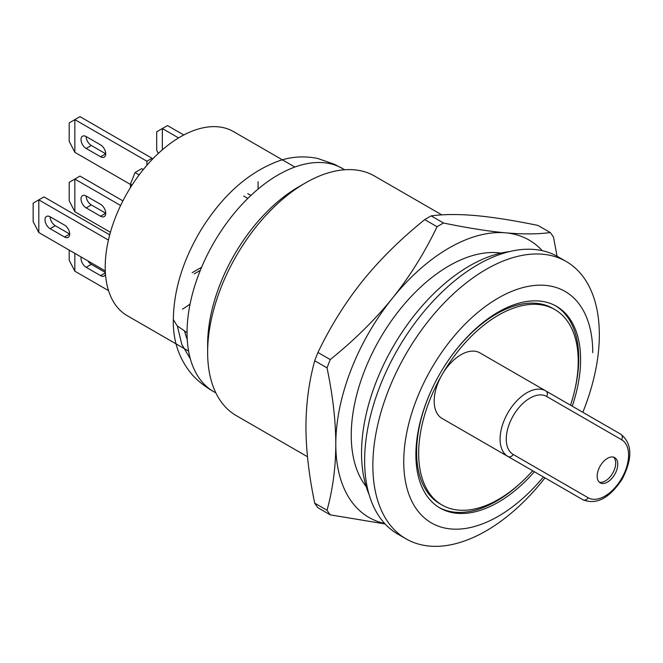 <?xml version="1.0" encoding="UTF-8"?>
<svg xmlns="http://www.w3.org/2000/svg" width="663" height="663" viewBox="0 0 663 663"><rect width="100%" height="100%" fill="white"/><g stroke="black" fill="none" stroke-linecap="round" stroke-linejoin="round"><path stroke-width="0.99" d="M294.869 167.043L233.5 131.606A106.279 61.361 120 0 0 127.221 192.966A106.279 61.361 120 0 0 127.221 315.679L188.599 351.117M182.449 309.173A106.279 61.361 120 0 0 190.074 304.077M201.61 267.239L192.195 272.675M184.637 331.268A106.279 61.361 120 0 0 187.239 339.406M187.049 332.702A128.837 74.389 120 0 0 213.735 391.684L213.735 391.684C205.082 386.703 197.947 381.092 192.311 374.852C179.167 359.354 172.836 340.906 173.325 319.491L177.137 325.798L187.049 332.702A128.837 74.389 120 0 1 243.288 203.044A128.837 74.389 120 0 1 342.572 168.526L342.572 168.526A128.837 74.389 120 0 0 243.288 203.044A128.837 74.389 120 0 0 187.049 332.702M305.436 182.93A138.302 79.85 -60 0 0 207.635 352.318L207.635 344.586A128.837 74.389 -60 0 1 298.74 186.792L305.436 182.93A138.302 79.85 -60 0 1 374.587 176.076L441.807 214.887M207.635 352.318A138.302 79.85 120 0 0 236.285 415.626L307.483 456.732M366.191 486.601A138.302 79.85 -60 0 1 379.891 338.843A138.302 79.85 -60 0 1 501.004 253.1M369.067 494.474A152.863 88.254 -60 0 1 361.542 453.053A152.863 88.254 -60 0 1 509.259 251.65M582.827 412.295A160.139 92.455 120 0 0 599.335 334.782A160.139 92.455 120 0 0 566.169 261.471L557.931 256.722A160.139 92.455 120 0 0 397.792 349.177A160.139 92.455 120 0 0 397.792 534.096L406.029 538.845A160.139 92.455 120 0 0 544.978 477.857M566.169 261.471A160.139 92.455 120 0 0 406.029 353.934A160.139 92.455 120 0 0 406.029 538.845M543.411 476.962A133.661 77.165 -60 0 1 408.905 494.341A133.661 77.165 -60 0 1 482.623 308.568A133.661 77.165 -60 0 1 592.755 352.608M572.244 406.187A116.464 67.245 120 0 0 556.481 306.306A116.464 67.245 120 0 0 466.727 337.508A116.464 67.245 120 0 0 415.892 454.719A116.464 67.245 120 0 0 440.017 508.04A116.464 67.245 120 0 0 534.395 471.749M439.097 507.485A116.464 67.245 120 0 0 521.284 482.382M574.896 389.521A116.464 67.245 120 0 0 555.544 305.784M570.52 405.192A112.826 65.14 120 0 0 554.865 309.58A112.826 65.14 120 0 0 442.039 374.719A112.826 65.14 120 0 0 418.676 453.351A112.826 65.14 120 0 0 442.039 505.007L439.983 503.814A112.826 65.14 -60 0 1 416.613 452.166A112.826 65.14 -60 0 1 430.229 392.836M451.818 355.434A112.826 65.14 -60 0 1 552.809 308.394L554.865 309.58M442.039 505.007A112.826 65.14 120 0 0 532.671 470.755M621.654 439.76L546.677 396.474A33.481 19.335 120 0 0 513.195 415.8A33.481 19.335 120 0 0 513.195 454.47L588.172 497.756A33.481 19.335 120 0 0 621.654 478.421A33.481 19.335 120 0 0 621.654 439.76A4.368 3.564 -60 0 0 620.75 434.19L479.888 352.865A37.849 21.854 120 0 0 442.039 374.719A37.849 21.854 120 0 0 442.039 418.428L517.016 461.713A37.849 21.854 120 0 0 517.148 461.796M597.164 476.175A14.561 8.404 120 0 0 600.181 482.838A14.561 8.404 120 0 0 614.742 474.426A14.561 8.404 120 0 0 614.742 457.619A14.561 8.404 120 0 0 603.521 461.523A14.561 8.404 120 0 0 597.164 476.175M599.228 482.117A14.561 8.404 120 0 0 612.678 473.241A14.561 8.404 120 0 0 613.64 457.155M507.924 456.467L582.901 499.753C596.501 505.165 609.629 498.228 622.275 478.943C632.8 458.257 632.287 443.34 620.75 434.19L545.773 390.905A37.849 21.854 120 0 0 507.924 412.759A37.849 21.854 120 0 0 507.924 456.467L442.039 418.428L507.924 456.467A4.368 3.564 120 0 0 513.195 454.47M582.901 499.753L517.016 461.713L582.901 499.753A4.368 3.564 120 0 0 588.172 497.756M542.218 250.664A160.139 92.455 120 0 0 505.662 232.837A160.139 92.455 120 0 0 392.421 298.217A160.139 92.455 120 0 0 335.801 444.144A160.139 92.455 120 0 0 384.689 523.505M557.069 256.233L553.514 237.13A182.342 105.276 120 0 0 550.29 232.547C537.743 234.254 522.858 234.346 505.662 232.837C488.374 231.263 467.655 227.989 443.497 223.008A182.342 105.276 120 0 0 437.058 226.729C424.502 252.885 409.626 276.72 392.421 298.217C375.142 319.616 354.415 340.069 330.257 359.586A182.342 105.276 120 0 0 327.041 367.882C332.826 395.687 335.751 421.104 335.801 444.144C335.743 467.075 332.826 489.128 327.041 510.278A182.342 105.276 120 0 0 330.257 514.861L385.104 523.952M550.29 232.547L537.966 225.428C513.833 220.447 493.115 217.174 475.802 215.599C458.63 214.091 443.754 214.19 431.174 215.889L443.497 223.008M431.174 215.889A182.342 105.276 120 0 0 424.734 219.61L437.058 226.729M424.734 219.61C400.593 239.086 379.874 259.54 362.57 280.979C345.398 302.444 330.522 326.271 317.933 352.467A182.342 105.276 120 0 0 314.71 360.763L327.041 367.882M317.933 352.467L330.257 359.586M314.71 360.763C308.925 381.88 305.999 403.924 305.95 426.906C306.008 449.904 308.925 475.33 314.71 503.159A182.342 105.276 120 0 0 317.933 507.742L330.257 514.861M314.71 503.159L327.041 510.278M139.139 174.883L135.061 172.529L141.758 168.667L143.299 169.554M132.053 185.052L130.429 184.115L135.061 172.529M130.429 187.612L130.429 184.115M146.904 165.261L146.904 161.233L152.051 158.266L152.051 159.601M152.051 158.266L79.991 116.663L74.844 119.63L146.904 161.233M86.165 136.57A7.276 4.202 -120 0 0 91.312 145.487L105.724 153.808L100.577 156.775A7.276 4.202 -120 0 0 104.215 157.139A7.276 4.202 -120 0 0 105.334 151.305A7.276 4.202 -120 0 0 100.577 144.89L86.165 136.57A7.276 4.202 -120 0 0 82.527 136.213A7.276 4.202 -120 0 0 81.408 142.039A7.276 4.202 -120 0 0 86.165 148.454L100.577 156.775M130.429 184.413L74.844 152.324L74.844 119.63L69.184 122.904L69.184 141.327L74.844 152.324M108.541 290.643L74.844 271.192L69.184 260.194L69.184 250.092M110.414 232.29L74.844 211.754L69.184 200.756L69.184 182.333L79.991 176.093L122.912 200.872M74.844 271.192L74.844 253.357M81.184 257.02A7.276 4.202 -120 0 0 86.165 267.33L100.577 275.651A7.276 4.202 -120 0 0 104.215 276.007A7.276 4.202 -120 0 0 105.492 274.325M87.906 260.899A7.276 4.202 -120 0 0 91.312 264.355L105.359 272.468M120.616 205.497L74.844 179.068L74.844 211.754M86.165 207.892L100.577 216.213A7.276 4.202 -120 0 0 104.215 216.577A7.276 4.202 -120 0 0 105.334 210.743A7.276 4.202 -120 0 0 100.577 204.328L86.165 196.008A7.276 4.202 -120 0 0 82.527 195.643A7.276 4.202 -120 0 0 81.408 201.477A7.276 4.202 -120 0 0 86.165 207.892L91.312 204.917L105.724 213.237L100.577 216.213M86.165 196.008A7.276 4.202 -120 0 0 91.312 204.917M200.325 270.363L194.259 273.86M258.081 181.745L258.081 189.079M183.784 134.979L167.49 125.572L162.344 128.547L162.344 149.797M178.579 137.921L162.344 128.547L156.683 131.813L156.683 150.244L158.316 153.41M243.669 196.008L247.829 198.411M247.788 193.629L250.921 195.436M108.425 240.056L38.81 199.87L38.81 232.556L105.284 270.935M64.551 225.13A7.276 4.202 60 0 1 69.3 231.544A7.276 4.202 60 0 1 68.19 237.379A7.276 4.202 60 0 1 64.551 237.014L50.139 228.694A7.276 4.202 60 0 1 45.382 222.279A7.276 4.202 60 0 1 46.493 216.445A7.276 4.202 60 0 1 50.139 216.809L64.551 225.13M109.71 234.859L43.957 196.894L33.15 203.135L33.15 221.558L38.81 232.556M64.551 237.014L69.698 234.039L55.286 225.718A7.276 4.202 60 0 1 50.139 216.809M177.369 326.014L181.819 344.462L190.339 358.807M620.75 434.19L545.773 390.905A4.368 3.564 -60 0 1 546.677 396.474M86.165 148.454L91.312 145.487M100.577 275.651L105.384 272.874M86.165 267.33L91.312 264.355M55.286 225.718L50.139 228.694M344.719 169.761L334.492 164.291L317.726 158.482C303.762 155.681 290.386 156.65 277.59 161.399C247.813 172.778 222.238 195.693 200.872 230.16C182.963 260.161 173.781 289.938 173.325 319.491M215.873 392.919L213.735 391.684"/></g></svg>
